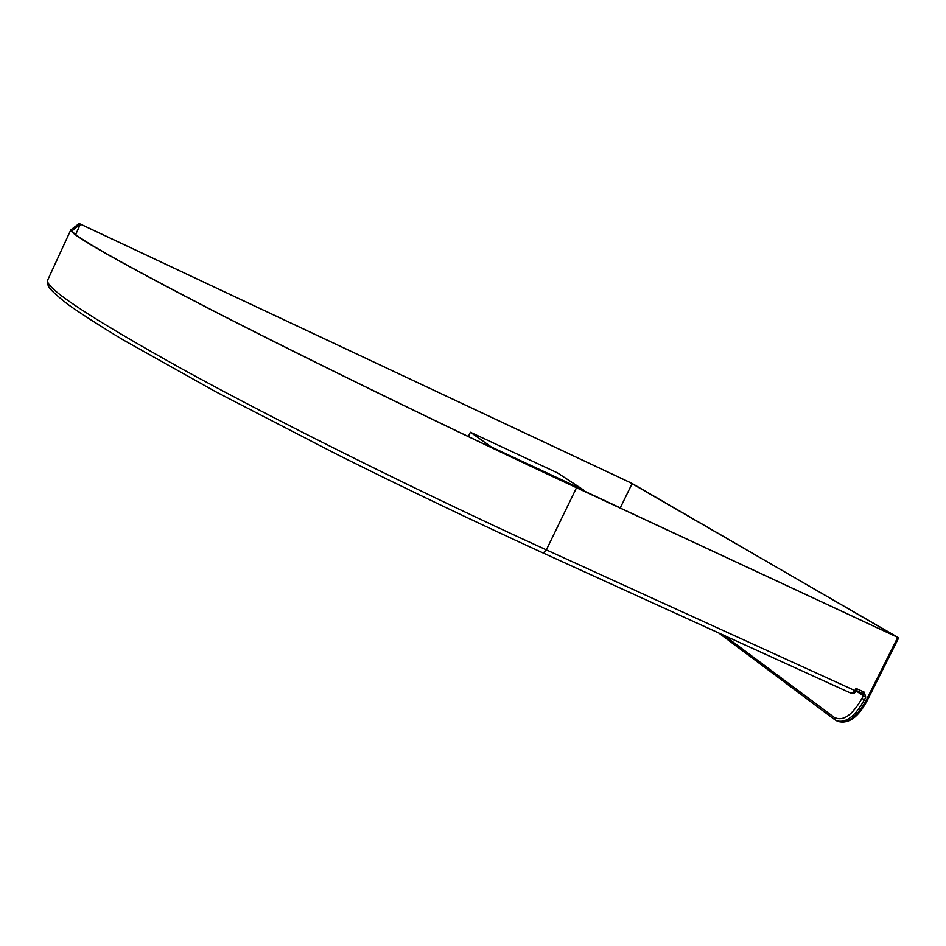 <?xml version="1.0" encoding="UTF-8"?>
<svg xmlns="http://www.w3.org/2000/svg" width="946" height="946" viewBox="0 0 946 946"><rect width="100%" height="100%" fill="white"/><g stroke="black" fill="none" stroke-linecap="round" stroke-linejoin="round"><path stroke-width="1.42" d="M583.611 490.004L491.471 447.056L470.387 432.239L557.525 472.917L583.611 490.004L583.244 490.761L619.145 507.494M470.387 432.239L468.317 436.544M632.165 483.501L80.422 224.131L72.322 230.588C70.796 234.561 117.198 260.978 211.514 309.839C306.469 358.652 449.385 428.384 575.996 487.391L896.843 636.93L632.165 483.501L620.292 507.836L621.368 508.534M80.422 224.131L75.68 234.431M583.315 490.607L620.292 507.836M629.563 482.235L80.469 224.107L79.145 223.528L70.796 229.89C69.259 233.875 115.826 260.387 210.509 309.437C305.854 358.451 449.397 428.491 576.528 487.734L898.7 637.841L629.563 482.235M47.939 279.519L47.667 280.099C44.497 287.643 89.456 317.348 182.554 369.224C276.421 420.781 419.019 491.814 546.35 549.874L854.9 690.604L856 688.416L856 690.391M862.622 693.406L856.177 690.462L862.575 693.383L864.218 692.165L856 688.416M724.281 635.523L834.337 717.446C843.099 721.656 852.299 715.33 861.948 698.467L863.272 695.842L865.744 697.167L864.218 692.165M865.744 697.167L864.419 699.78L866.063 700.537L897.719 637.438M543.229 553.032L546.35 549.874L576.528 487.734M862.74 693.477L863.272 695.842L855.976 690.84M70.796 229.89L47.667 280.099C46.898 281.293 47.253 283.516 48.719 286.78C50.221 289.594 56.583 295.436 67.805 304.328C81.51 314.048 100.099 325.992 123.559 340.122L216.007 391.892L338.23 455.061C406.484 489.058 474.857 521.743 543.335 553.103L851.246 693.359L543.465 553.138M856.236 690.32L855.917 690.97C854.664 693.394 853.103 694.187 851.246 693.359L855.716 690.793M836.772 720.864L838.239 721.526C847.486 724.104 856.769 717.103 866.063 700.537L867.068 700.891L898.7 637.841M861.948 698.467L864.419 699.78C855.125 716.359 845.854 723.371 836.631 720.805L834.798 719.717L836.631 720.805M834.337 717.446L834.798 719.717L718.712 632.992M866.867 700.702L867.068 700.891C858.223 717.281 848.621 724.163 838.239 721.526"/></g></svg>
